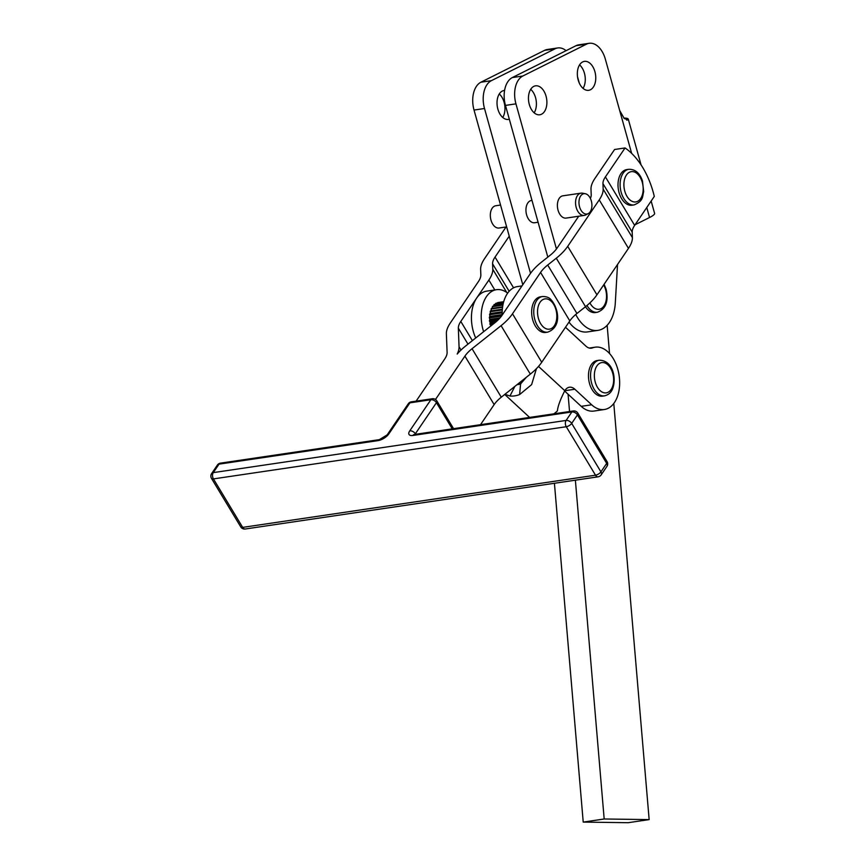 <?xml version="1.0" encoding="UTF-8"?>
<svg xmlns="http://www.w3.org/2000/svg" width="866" height="866" viewBox="0 0 866 866"><rect width="100%" height="100%" fill="white"/><g stroke="black" fill="none" stroke-linecap="round" stroke-linejoin="round"><path stroke-width="1.3" d="M500.548 205.047L495.763 205.751A11.247 6.971 81.6 0 0 490.979 220.105A11.247 6.971 81.6 0 0 499.054 228.018L506.642 226.892M538.089 222.237L534.679 222.746A11.247 6.971 -98.4 0 1 526.604 214.833A11.247 6.971 -98.4 0 1 531.388 200.49L531.984 200.392M584.29 215.407L566.126 218.091A11.247 6.971 -98.4 0 1 558.05 210.178A11.247 6.971 -98.4 0 1 562.835 195.835L580.999 193.15A11.247 6.971 81.6 0 0 576.215 207.494A11.247 6.971 81.6 0 0 584.29 215.407A11.247 6.971 81.6 0 0 585.719 214.941L588.241 213.61A10.284 6.376 -98.4 0 1 579.56 206.801A10.284 6.376 -98.4 0 1 585.308 193.724A10.284 6.376 -98.4 0 1 591.316 200.923A10.284 6.376 -98.4 0 1 588.241 213.61M585.308 193.724L582.493 193.183A11.247 6.971 81.6 0 0 580.999 193.15M631.974 205.22A18.002 11.161 -98.4 0 1 618.746 191.354A18.002 11.161 -98.4 0 1 623.942 170.634A18.002 11.161 -98.4 0 1 626.713 169.606L628.813 169.292A18.002 11.161 81.6 0 0 626.031 170.331A18.002 11.161 81.6 0 0 621.463 193.302A18.002 11.161 81.6 0 0 634.074 204.906L631.974 205.22M545.623 332.457A18.002 11.161 -98.4 0 1 534.235 323.949A18.002 11.161 -98.4 0 1 532.655 305.016A18.002 11.161 -98.4 0 1 540.352 296.843L542.452 296.529A18.002 11.161 81.6 0 0 534.755 304.713A18.002 11.161 81.6 0 0 540.395 329.405A18.002 11.161 81.6 0 0 547.713 332.143L545.623 332.457M593.686 391.876A18.002 11.161 -98.4 0 1 588.62 372.878A18.002 11.161 -98.4 0 1 597.172 360.537L599.261 360.224A18.002 11.161 81.6 0 0 592.344 366.35A18.002 11.161 81.6 0 0 595.786 391.562A18.002 11.161 81.6 0 0 604.533 395.838L602.433 396.152A18.002 11.161 -98.4 0 1 593.686 391.876M586.975 305.503A18.002 11.161 81.6 0 0 597.432 312.247L595.332 312.561A18.002 11.161 -98.4 0 1 585.448 306.737M475.694 337.989A31.501 19.517 -98.4 0 1 471.775 323.678A31.501 19.517 -98.4 0 1 476.668 298.056A31.501 19.517 -98.4 0 1 486.67 291.138L496.456 289.688A31.501 19.517 -98.4 0 1 507.671 293.13M483.618 331.7A31.501 19.517 -98.4 0 1 481.561 322.228A31.501 19.517 -98.4 0 1 496.456 289.688M565.498 327.261L585.957 346.162A13.499 8.368 81.6 0 0 589.237 348.056A13.499 8.368 81.6 0 0 591.413 348.186A13.499 8.368 81.6 0 0 592.55 347.883L590.244 348.229M553.883 413.84A26.998 16.8 -47.3 0 0 557.39 410.928C557.823 406.349 560.291 399.605 564.794 390.696A13.499 8.368 -98.4 0 1 569.406 387.232A13.499 8.368 -98.4 0 1 574.862 389.245L591.684 404.79A31.501 19.517 81.6 0 0 604.414 409.499A31.501 19.517 81.6 0 0 610.032 407.182A31.501 19.517 81.6 0 0 618.183 370.756A31.501 19.517 81.6 0 0 595.191 347.179A31.501 19.517 81.6 0 0 592.55 347.883M604.414 409.499L593.935 411.058A31.501 19.517 -98.4 0 1 581.205 406.338L568.074 394.214L569.547 411.512M578.185 80.029A14.625 9.061 -98.4 0 1 584.409 61.378A14.625 9.061 -98.4 0 1 594.91 71.662A14.625 9.061 -98.4 0 1 588.685 90.313A14.625 9.061 -98.4 0 1 578.185 80.029M583.045 88.354A14.625 9.061 81.6 0 0 584.431 73.209A14.625 9.061 81.6 0 0 579.571 64.874M509.316 119.194A14.625 9.061 -98.4 0 1 508.374 119.421A14.625 9.061 -98.4 0 1 497.874 109.138A14.625 9.061 -98.4 0 1 504.099 90.486A14.625 9.061 -98.4 0 1 504.586 90.432M502.735 117.462A14.625 9.061 81.6 0 0 504.109 102.318A14.625 9.061 81.6 0 0 499.26 93.983M529.31 104.483A14.625 9.061 -98.4 0 1 535.534 85.831A14.625 9.061 -98.4 0 1 546.035 96.115A14.625 9.061 -98.4 0 1 539.821 114.767A14.625 9.061 -98.4 0 1 529.31 104.483M534.17 112.818A14.625 9.061 81.6 0 0 535.556 97.663A14.625 9.061 81.6 0 0 530.696 89.339M631.65 153.379L619.688 110.534L624.245 118.49L628.164 119.898L626.67 120.114M515.952 103.855A22.494 13.943 -98.4 0 1 515.486 86.838A22.494 13.943 -98.4 0 1 522.837 76.013L512.347 77.561A22.494 13.943 81.6 0 0 505.008 88.386A22.494 13.943 81.6 0 0 505.463 105.403L515.952 103.855L556.459 248.953M557.736 47.955L547.258 49.503A22.494 13.943 81.6 0 0 544.573 50.358L555.052 48.799A22.494 13.943 -98.4 0 1 557.736 47.955A22.494 13.943 -98.4 0 1 565.899 50.52A22.494 13.943 -98.4 0 1 566.093 50.672M491.39 80.668L480.911 82.216A22.494 13.943 81.6 0 0 473.572 93.041A22.494 13.943 81.6 0 0 474.027 110.058L484.505 108.51A22.494 13.943 -98.4 0 1 484.051 91.482A22.494 13.943 -98.4 0 1 491.39 80.668L555.052 48.799M589.183 43.3L578.705 44.848A22.494 13.943 81.6 0 0 576.02 45.703L586.498 44.155A22.494 13.943 -98.4 0 1 589.183 43.3A22.494 13.943 -98.4 0 1 597.345 45.876A22.494 13.943 -98.4 0 1 605.334 59.126L619.688 110.534M522.793 284.73L474.027 110.058M480.911 82.216L544.573 50.358M623.877 118.122A26.954 4.222 164.4 0 1 628.294 119.183A26.954 4.222 164.4 0 1 628.164 119.898M635.059 224.759L649.554 217.507A26.954 4.222 -15.6 0 0 654.599 213.361L651.156 201.053M586.498 44.155L522.837 76.013M576.02 45.703L512.347 77.561M484.505 108.51L530.533 273.342M579.278 83.039L577.535 76.793M547.821 257.105L505.463 105.403M575.749 314.477A36.004 22.31 81.6 0 0 597.973 330.368A36.004 22.31 81.6 0 0 615.304 302.959L617.523 264.498M597.973 330.368L587.484 331.916A36.004 22.31 -98.4 0 1 568.994 322.098M613.788 403.469L649.154 819.604L604.176 818.987L575.381 480.175M607.142 325.291L609.545 353.545M604.176 818.987L583.219 822.094L628.186 822.7L649.154 819.604M554.424 483.282L583.219 822.094M416.124 401.142L444.648 359.119A22.494 9.872 -31.1 0 0 447.105 352.397L446.38 333.746A36.004 15.794 148.9 0 1 450.32 322.986L478.378 281.634A22.494 9.872 -31.1 0 0 480.836 274.912L480.63 269.402A36.004 15.794 148.9 0 1 484.559 258.642L506.047 226.979M509.154 291.279L492.581 263.816L492.797 269.326L506.729 292.437M509.24 236.169L495.038 257.094L513.57 287.826M492.581 263.816A22.494 9.872 148.9 0 1 495.038 257.094M467.965 344.127L458.341 328.16L459.056 346.811L461.004 350.037M458.341 328.16A22.494 9.872 148.9 0 1 460.799 321.438L472.371 340.63M590.406 198.466A22.494 9.872 -31.1 0 0 591.207 194.72L590.991 189.21A36.004 15.794 148.9 0 1 594.92 178.45L614.589 149.493L625.068 147.945A71.997 44.621 81.6 0 1 654.306 196.409L634.648 225.376A22.494 9.872 148.9 0 0 632.191 232.099L602.952 183.624A22.494 9.872 148.9 0 1 605.41 176.902L625.068 147.945M578.715 216.229L557.217 247.903A22.494 9.872 -31.1 0 1 550.083 255.318L541.51 262.127A36.004 15.794 148.9 0 0 530.079 273.992L502.02 315.343A22.494 9.872 -31.1 0 1 494.876 322.758L465.854 345.815A36.004 15.794 148.9 0 0 457.194 354.053A36.004 15.794 -31.1 0 0 459.056 346.811M480.511 424.686L494.15 404.595A22.494 9.872 148.9 0 1 501.284 397.18L530.317 374.123A36.004 15.794 -31.1 0 0 541.737 362.259L569.806 320.907A22.494 9.872 148.9 0 1 576.94 313.492L585.524 306.683A36.004 15.794 -31.1 0 0 596.945 294.819L628.467 248.369A36.004 15.794 -31.1 0 0 632.397 237.609L632.191 232.099M435.49 399.475L464.912 356.121A22.494 9.872 148.9 0 1 472.046 348.706L501.078 325.659A36.004 15.794 -31.1 0 0 512.499 313.795L540.568 272.444A22.494 9.872 148.9 0 1 547.702 265.028L556.286 258.209A36.004 15.794 -31.1 0 0 567.706 246.345L599.229 199.894A36.004 15.794 -31.1 0 0 603.158 189.145L602.952 183.624M494.8 289.937L488.857 280.086L460.799 321.438M488.857 280.086A36.004 15.794 -31.1 0 0 492.797 269.326M564.632 391.031L568.074 394.214M521.992 285.91L517.413 286.592A31.501 19.517 81.6 0 0 502.204 315.072M517.056 384.656A13.499 8.4 -47.3 0 0 520.585 383.898L526.387 377.251M504.737 394.441L529.126 416.968A26.998 16.8 -47.3 0 0 529.656 417.423M536.422 368.667L531.627 384.612L519.6 394.571A26.998 16.8 132.7 0 1 509.977 396L504.965 394.268M490.784 326.017A18.002 11.161 -98.4 0 1 490.492 324.891L490.048 324.523A18.565 11.507 -98.4 0 1 489.907 323.819L490.156 323.245A18.002 11.161 -98.4 0 1 489.929 321.719L489.517 321.243A18.565 11.507 -98.4 0 1 489.452 320.528L489.777 320.041A18.002 11.161 -98.4 0 1 489.723 318.515L489.366 317.941A18.565 11.507 -98.4 0 1 489.377 317.237L489.755 316.869A18.002 11.161 -98.4 0 1 489.875 315.386L489.582 314.737A18.565 11.507 -98.4 0 1 489.68 314.066L490.102 313.817A18.002 11.161 -98.4 0 1 490.394 312.442L490.178 311.728A18.565 11.507 -98.4 0 1 490.351 311.111L490.805 310.991A18.002 11.161 -98.4 0 1 491.26 309.757L491.119 309.01A18.565 11.507 -98.4 0 1 491.358 308.469L502.626 306.813M491.877 308.393A18.002 11.161 -98.4 0 1 492.429 307.43L492.375 306.683A18.565 11.507 -98.4 0 1 492.689 306.228L502.984 304.713M493.36 306.131A18.002 11.161 -98.4 0 1 493.88 305.536L493.912 304.8A18.565 11.507 -98.4 0 1 494.28 304.464L503.33 303.122M495.309 304.312A18.002 11.161 -98.4 0 1 495.569 304.128L495.677 303.436A18.565 11.507 -98.4 0 1 496.088 303.219L503.59 302.104M497.506 303.003L497.625 302.635A18.565 11.507 -98.4 0 1 498.058 302.537L503.709 301.704M497.625 302.635L503.698 301.736M495.677 303.436L503.547 302.277M493.912 304.8L503.265 303.414M492.375 306.683L502.908 305.124M491.119 309.01L502.551 307.322M502.345 309.216L490.827 310.916M490.178 311.728L502.291 309.941M502.193 311.76L490.156 313.546M489.582 314.737L502.172 312.875M502.183 314.575L489.788 316.404M489.366 317.941L501.436 316.155M500.028 317.898L489.745 319.424M489.517 321.243L498.047 319.976M496.337 321.557L490.026 322.488M490.048 324.523L493.252 324.057M491.607 325.356L490.643 325.497M494.367 323.159L489.907 323.819M498.903 319.132L489.452 320.528M501.999 315.376L489.377 317.237M502.183 312.215L489.68 314.066M502.334 309.346L490.351 311.111M415.637 434.277L415.344 433.79A4.503 2.923 -145.8 0 0 412.844 431.495A4.503 2.923 -145.8 0 0 409.759 430.846A8.996 3.951 -31.1 0 0 412.909 435.468L571.863 411.956A4.503 2.923 34.2 0 1 574.937 412.606A4.503 2.923 34.2 0 1 577.438 414.901L606.687 463.375A4.503 2.923 34.2 0 1 607.131 465.973A4.503 2.923 34.2 0 1 606.914 466.417L601.156 474.893A4.503 2.923 -145.8 0 0 601.383 474.449A4.503 2.923 -145.8 0 0 600.928 471.851L571.679 423.387L577.438 414.901A4.503 1.97 148.9 0 0 577.806 413.093A4.503 4.503 0 0 0 573.292 410.96L414.338 434.472A4.503 2.793 81.6 0 0 412.909 435.468M415.009 434.375A4.503 1.97 148.9 0 1 415.344 433.79L436.453 402.679A4.503 2.923 -145.8 0 0 433.953 400.384A4.503 2.923 -145.8 0 0 430.867 399.735L409.759 430.846M453.578 428.67L436.81 400.871A4.503 1.97 148.9 0 1 436.81 400.871A4.503 1.97 148.9 0 1 436.453 402.679L452.247 428.865M573.292 410.96A4.503 2.793 -98.4 0 0 571.863 411.956L566.104 420.432A4.503 2.793 81.6 0 0 565.357 423.452A4.503 2.793 81.6 0 0 566.267 426.721A4.503 1.97 -31.1 0 0 569.308 425.531A4.503 1.97 -31.1 0 0 571.679 423.387A4.503 2.923 -145.8 0 0 569.178 421.082A4.503 2.923 -145.8 0 0 566.104 420.432L213.263 472.62A4.503 2.923 -145.8 0 0 211.629 473.561A4.503 2.923 -145.8 0 0 211.401 474.005M606.914 466.417A4.503 4.503 0 0 0 607.044 461.567A4.503 1.97 -31.1 0 1 606.687 463.375L600.928 471.851A4.503 1.97 148.9 0 1 598.547 474.005A4.503 1.97 148.9 0 1 595.516 475.196A4.503 2.793 81.6 0 0 597.551 476.82A4.503 2.793 81.6 0 0 598.092 476.82L245.251 529.007A4.503 2.793 -98.4 0 1 244.71 529.007A4.503 2.793 -98.4 0 1 242.675 527.383L213.437 478.909L566.267 426.721L595.516 475.196L242.675 527.383A4.503 1.97 148.9 0 1 240.77 526.918A4.503 1.97 148.9 0 1 240.737 526.885A4.503 1.97 148.9 0 1 240.716 526.842M245.251 529.007A4.503 4.503 0 0 1 240.737 526.885L211.499 478.411A4.503 1.97 -31.1 0 0 211.531 478.454A4.503 1.97 -31.1 0 0 213.437 478.909A4.503 2.793 -98.4 0 1 212.516 475.64A4.503 2.793 -98.4 0 1 213.263 472.62L219.022 464.144L377.977 440.632A8.996 3.951 -31.1 0 0 388.802 433.942L409.91 402.842L430.867 399.735A4.503 2.793 81.6 0 1 432.296 398.75L411.339 401.846A4.503 4.503 0 0 0 408.276 403.772L387.167 434.873A4.503 2.923 34.2 0 1 388.802 433.942M642.02 181.524A15.296 9.483 -98.4 0 1 638.134 201.042A15.296 9.483 -98.4 0 1 625.057 192.057A15.296 9.483 -98.4 0 1 628.943 172.529A15.296 9.483 -98.4 0 1 642.02 181.524M551.166 301.227A15.296 9.483 -98.4 0 1 555.961 322.217A15.296 9.483 -98.4 0 1 543.198 326.839A15.296 9.483 -98.4 0 1 538.392 305.839A15.296 9.483 -98.4 0 1 551.166 301.227M612.121 387.654A15.296 9.483 -98.4 0 1 598.796 389.224A15.296 9.483 -98.4 0 1 595.873 367.79A15.296 9.483 -98.4 0 1 609.199 366.221A15.296 9.483 -98.4 0 1 612.121 387.654M603.656 284.925A15.296 9.483 -98.4 0 1 605.637 289.753A15.296 9.483 -98.4 0 1 600.961 308.686A15.296 9.483 -98.4 0 1 589.898 302.916M591.684 404.79L581.205 406.338M649.554 217.507L646.772 207.515M512.499 313.795L541.737 362.259M569.806 320.907L540.568 272.444M585.524 306.683L556.286 258.209M547.702 265.028L576.94 313.492M567.706 246.345L596.945 294.819M628.467 248.369L599.229 199.894M603.158 189.145L632.397 237.609M605.41 176.902L634.648 225.376M530.317 374.123L501.078 325.659M472.046 348.706L501.284 397.18M494.15 404.595L464.912 356.121M574.862 389.245L564.773 390.739M519.6 382.642L520.856 383.8M538.511 366.415L564.794 390.696M520.585 383.898L519.6 394.571M514.859 386.398L509.977 396M432.838 398.75A4.503 2.793 81.6 0 0 432.296 398.75A4.503 4.503 0 0 1 436.81 400.871M577.774 413.05A4.503 1.97 148.9 0 1 577.806 413.093L607.044 461.567A4.503 1.97 -31.1 0 0 607.012 461.524M217.388 465.074A4.503 2.923 34.2 0 1 219.022 464.144A4.503 2.793 81.6 0 1 220.451 463.148A4.503 4.503 0 0 0 217.388 465.074L211.629 473.561A4.503 4.503 0 0 0 211.499 478.411M408.276 403.772A4.503 2.923 -145.8 0 1 409.91 402.842A4.503 2.793 -98.4 0 1 411.339 401.846M220.451 463.148L379.405 439.636A4.503 2.793 81.6 0 0 377.977 440.632M628.813 169.292C635.265 169.184 639.822 173.092 642.485 181.005L643.665 191.689C642.291 196.593 643.73 200.955 634.074 204.906M542.452 296.529C546.273 296.464 549.098 297.471 550.906 299.56C558.169 307.462 562.619 326.666 547.713 332.143M599.261 360.224C613.193 360.278 616.711 378.907 612.478 389.083C611.017 392.666 608.376 394.918 604.533 395.838M604.111 284.265L606.146 289.341C608.733 301.4 605.821 309.032 597.432 312.247M641.067 164.886L628.294 119.183M595.191 347.179L589.259 348.056M598.092 476.82A4.503 4.503 0 0 0 601.156 474.893M379.405 439.636L387.167 434.873"/></g></svg>
